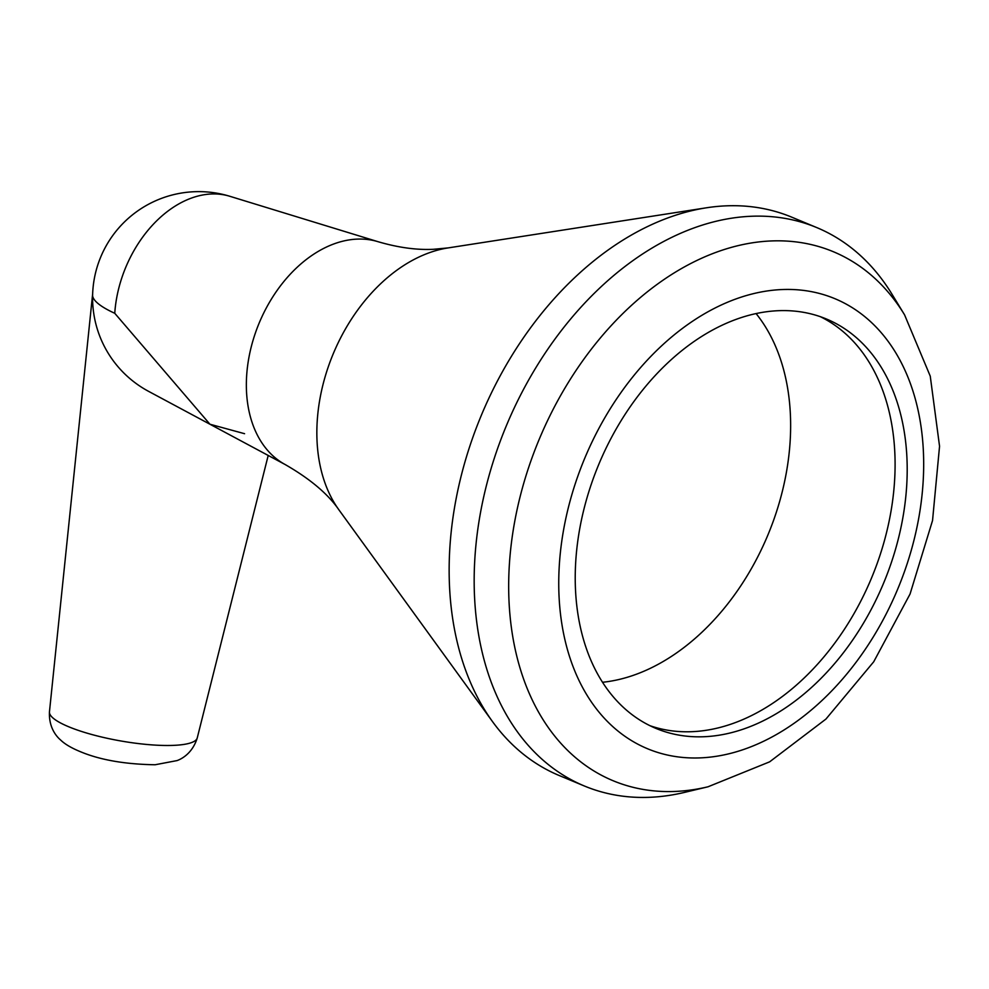 <?xml version="1.0" encoding="UTF-8"?>
<svg xmlns="http://www.w3.org/2000/svg" width="989" height="989" viewBox="0 0 989 989"><rect width="100%" height="100%" fill="white"/><g stroke="black" fill="none" stroke-linecap="round" stroke-linejoin="round"><path stroke-width="1.48" d="M244.58 433.701L209.94 424.232L114.761 313.29A105.057 23.093 -170 0 1 92.546 294.92A105.057 23.093 -170 0 1 92.583 294.524M602.524 682.274A213.476 148.535 112.6 0 0 767.959 534.851A213.476 148.535 112.6 0 0 756.078 313.575M229.769 196.267L378.07 241.712A120.992 84.189 112.6 0 0 357.412 239.103A120.992 84.189 112.6 0 0 254.136 336.767A120.992 84.189 112.6 0 0 285.24 464.583L148.535 391.323A106.157 106.157 0 0 1 229.769 196.267L229.769 196.267A105.897 73.681 112.6 0 0 211.695 193.98A105.897 73.681 112.6 0 0 114.761 313.29M649.983 725.703A221.746 154.284 112.6 0 0 685.6 731.786A221.746 154.284 112.6 0 0 691.546 731.699A221.746 154.284 112.6 0 0 873.089 574.201A221.746 154.284 112.6 0 0 849.724 337.669A221.746 154.284 112.6 0 0 820.338 316.678M703.649 736.743A221.746 154.284 112.6 0 0 895.132 550.601A221.746 154.284 112.6 0 0 826.458 319.014A221.746 154.284 112.6 0 0 778.776 310.682A221.746 154.284 112.6 0 0 587.293 496.824A221.746 154.284 112.6 0 0 655.954 728.411A221.746 154.284 112.6 0 0 703.649 736.743M904.564 314.848L892.029 294.265A302.424 210.422 112.6 0 0 816.815 227.606L791.793 217.184A302.424 210.422 112.6 0 0 726.754 205.823A302.424 210.422 112.6 0 0 706.48 207.789A302.424 210.422 112.6 0 0 481.272 415.454A302.424 210.422 112.6 0 0 492.497 721.587A302.424 210.422 112.6 0 0 559.255 775.537L584.276 785.958A302.424 210.422 112.6 0 0 649.316 797.319A302.424 210.422 112.6 0 0 684.561 792.387L708.013 786.787L769.627 761.839L825.939 719.065L873.72 661.777L910.053 594.03L932.54 520.523L939.55 446.262L930.253 376.154L904.564 314.848A286.526 199.358 112.6 0 0 771.68 240.933A286.526 199.358 112.6 0 0 514.231 524.182A286.526 199.358 112.6 0 0 674.609 791.46A286.526 199.358 112.6 0 0 708.013 786.787M816.815 227.606A302.424 210.422 112.6 0 0 751.776 216.245A302.424 210.422 112.6 0 0 490.631 470.109A302.424 210.422 112.6 0 0 584.276 785.958M49.45 711.895A75.04 16.504 10 0 0 92.694 734.753A75.04 16.504 10 0 0 173.149 745.385A75.04 16.504 10 0 0 197.244 737.955C192.286 753.878 180.962 759.181 177.105 760.578L155.125 764.757C125.146 764.287 100.359 759.985 80.739 751.838C71.554 748.092 64.841 744.148 60.626 740.019C57.436 737.361 48.659 728.497 49.45 711.895L92.558 294.722M378.07 241.712C398.159 247.584 416.592 250.118 433.355 249.302L448.066 247.918A154.197 107.294 112.6 0 0 333.231 353.802A154.197 107.294 112.6 0 0 338.955 509.904L492.497 721.587M699.915 757.895A243.764 169.613 112.6 0 0 918.954 516.913A243.764 169.613 112.6 0 0 782.497 289.53A243.764 169.613 112.6 0 0 563.47 530.512A243.764 169.613 112.6 0 0 699.915 757.895M197.244 737.955L268.204 455.447M285.24 464.583C310.138 478.899 328.051 494.006 338.955 509.904M448.066 247.918L706.48 207.789"/></g></svg>
